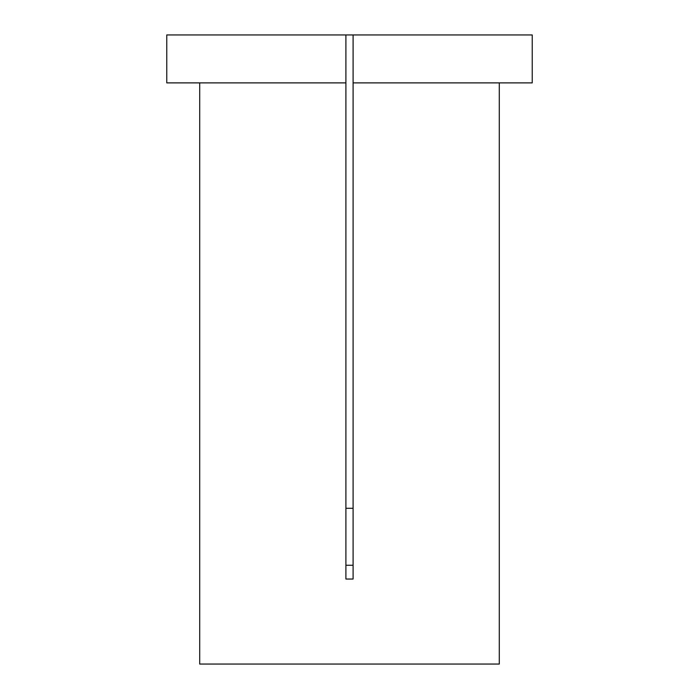 <?xml version="1.0" encoding="UTF-8"?>
<svg xmlns="http://www.w3.org/2000/svg" width="699" height="699" viewBox="0 0 699 699"><rect width="100%" height="100%" fill="white"/><g stroke="black" fill="none" stroke-linecap="round" stroke-linejoin="round"><path stroke-width="1.05" d="M353.091 34.95L532.236 34.95L532.236 82.884L353.091 82.884L353.091 579.043L345.909 579.043L345.909 82.884L166.764 82.884L166.764 34.95L353.091 34.95L353.091 82.884M199.713 82.884L199.713 664.05L499.287 664.05L499.287 82.884M353.091 565.255L345.909 565.255M345.909 34.95L345.909 82.884M353.091 508.269L345.909 508.269"/></g></svg>
